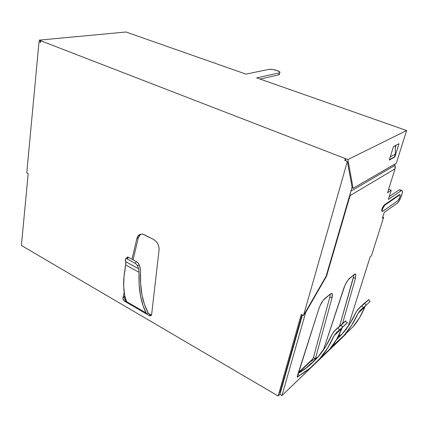 <?xml version="1.0" encoding="UTF-8"?>
<svg xmlns="http://www.w3.org/2000/svg" width="428" height="428" viewBox="0 0 428 428"><rect width="100%" height="100%" fill="white"/><g stroke="black" fill="none" stroke-linecap="round" stroke-linejoin="round"><path stroke-width="0.64" d="M313.408 357.653L311.477 361.109L313.408 357.653L315.388 358.728L331.962 297.979L315.388 358.728L313.408 357.653L329.865 296.946L331.962 297.979L332.412 295.577L332.256 294.004L331.513 293.485L330.277 294.106L323.268 300.253L320 305.849L318.812 308.93L297.428 375.656L297.225 376.533L297.562 377.202L299.563 375.436C306.817 371.269 313.473 365.774 319.534 358.942C325.173 352.613 330.041 344.856 334.134 335.675L341.854 328.453L342.266 327.548L341.854 328.453L334.134 335.675L336.654 332.294L339.559 329.886L336.654 332.294M256.639 77.864L406.6 130.529L396.328 163.207L353.105 188.299L347.889 159.574L406.6 130.529L396.328 163.207L353.105 188.299L351.918 187.817L353.105 188.299L347.889 159.574L39.173 40.141L40.58 42.185L39.173 40.141L126.025 31.998L39.173 40.141L345.348 158.59L344.824 160.452L347.359 161.442L303.479 315.554L301.253 314.403L278.157 396.002L21.4 245.485L28.178 173.645L26.766 172.917L39.028 41.693L40.569 42.292L40.719 40.735L40.569 42.292L39.028 41.693L26.766 172.917L28.178 173.645L21.4 245.485L278.157 396.002L301.253 314.403L303.479 315.554L347.359 161.442L352.094 187.229L326.125 276.135L303.479 315.554L326.125 276.135L352.094 187.229L347.359 161.442L344.824 160.452L345.348 158.59L347.889 159.574L406.6 130.529L256.639 77.864L279.238 72.899L256.639 77.864M311.274 363.121L305.528 368.583L311.274 363.121M280.442 392.433L302.425 315.008L280.442 392.433L279.864 392.984L280.442 392.433L279.901 394.338L278.157 396.002L279.901 394.338L280.442 392.433M388.426 189.92L389.148 189.454L391.245 190.283L387.554 192.702L391.245 190.283L388.356 199.4L401.261 190.679L402.036 190.53L402.379 191.359L402.245 193.033L400.699 197.811L398.297 202.096L397.211 203.23L384.248 212.395L382.37 218.323L384.248 212.395L397.211 203.23C398.81 201.813 400.292 199.164 401.657 195.296C402.395 192.937 402.571 191.396 402.192 190.679L399.244 189.882L400.18 189.888L399.244 189.882L389.255 196.57L399.244 189.882L401.261 190.679L388.356 199.4L391.245 190.283L389.148 189.454L388.426 189.92M323.696 349.157L324.445 348.445L323.696 349.157M353.967 274.696L353.458 277.467L355.459 278.409L342.56 323.424L355.459 278.409L353.458 277.467L339.591 326.147L353.935 275.167M298.198 373.253L310.198 361.911L298.198 373.253M364.758 302.89L359.012 308.203L356.107 312.076L349.863 323.782L342.127 334.081C347.525 328.062 352.185 320.733 356.107 312.076M364.747 302.901L368.829 299.488L368.588 299.76L370.177 301.478L366.17 305.223L370.177 301.478L368.588 299.76L364.635 303.415L366.17 305.223L365.635 305.704L363.329 307.689L361.799 305.876L359.012 308.203L368.829 299.488L357.343 309.963M360.536 310.006L363.329 307.689L360.536 310.006L358.113 313.237L364.902 306.881L365.335 305.972L364.902 306.881L358.113 313.237C354.143 321.968 349.441 329.373 344 335.461L351.8 325.05L358.113 313.237M331.529 346.937L344 335.461L334.91 344.294M352.918 326.896L359.648 317.576L364.902 306.881C361.676 314.815 357.68 321.487 352.918 326.896L344.107 335.338M342.202 333.99L337.965 337.023M318.111 356.818L310.198 361.911M298.134 373.462C305.191 369.407 311.67 364.067 317.571 357.444C323.167 351.185 327.987 343.502 332.037 334.402L325.58 346.691L317.571 357.444L308.214 366.486L298.134 373.462M341.651 324.242L335.049 330.346L332.037 334.402M347.188 322.835L339.559 329.886L337.949 327.934L345.819 320.775L335.049 330.346L340.998 325.285L342.614 327.227L347.178 322.969L345.498 321.123L340.998 325.285L342.614 327.227L342.02 327.768L339.559 329.886L337.949 327.934L333.316 332.182M329.646 349.237L336.52 339.591L341.854 328.453C338.591 336.74 334.519 343.668 329.646 349.237L320.107 358.284M126.886 257.319L127.218 257.041L128.561 257.362L136.457 261.647L128.561 257.362L127.02 258.86L135.061 263.241L127.02 258.86L125.677 258.533L125.351 258.812L125.779 261.749L125.682 264.948L124.018 276.338L123.692 286.514C123.43 280.506 124.093 273.321 125.682 264.948L139.03 272.299L138.597 268.773L137.693 266.093L136.682 264.536L135.061 263.241L136.457 261.647L138.078 262.942L139.084 264.499L140.411 269.148L140.496 271.411C140.207 280.511 140.71 288.37 142.005 294.978C143.262 301.473 145.081 306.967 147.457 311.466L148.088 313.323L150.463 314.703L149.099 315.516L126.875 302.58L126.447 301.521C124.858 297.455 123.938 292.458 123.692 286.514L124.671 295.304L126.875 302.58L124.591 301.248L126.083 300.542C124.757 299.654 124.184 298.444 124.366 296.909L122.97 297.663L122.932 298.637L123.227 299.67L124.591 301.248L149.099 315.516L150.779 315.687L151.656 314.302L159.077 249.92L158.932 246.908L157.868 243.906L156.043 241.333L153.706 239.562L144.504 234.806L142.037 234.095L139.747 234.512L137.955 235.994L136.907 238.326L131.995 259.229L136.907 238.326L138.33 237.69L133.108 259.828L138.33 237.69L139.384 235.357M398.992 143.733L393.45 146.638L389.298 160.051L394.867 156.937L398.992 143.733L394.867 156.937L389.298 160.051L393.45 146.638L398.992 143.733M345.765 160.821L345.348 158.59L345.765 160.821M395.312 147.59L396.028 145.285L395.312 147.59M126.025 31.998L245.972 74.119L268.912 69.373L272.502 69.454L276.986 70.508L279.784 71.931L279.96 72.519L279.238 72.899L278.783 74.857L260.026 79.057L278.783 74.857L279.238 72.899C280.484 72.541 280.174 71.909 278.291 71.011L276.986 70.508C273.706 69.486 271.015 69.106 268.912 69.373L245.972 74.119L126.025 31.998M279.505 74.472L278.783 74.857C279.693 74.627 279.789 74.221 279.067 73.643M124.195 292.447L122.97 297.663L124.195 292.447M345.664 334.327L281.972 395.547L279.901 394.338L281.972 395.547L305.704 312.44L326.537 276.167L350.093 195.591L395.071 168.803L387.554 192.702L395.071 168.803L350.093 195.591L326.537 276.167L326.168 275.99L326.537 276.167L305.704 312.44L305.367 312.269L305.704 312.44L281.972 395.547L345.664 334.327M383.595 217.44L371.45 255.751L370.209 256.752L348.21 326.28L370.209 256.752L371.45 255.751L383.595 217.44L382.76 217.092L383.595 217.44L382.37 218.323L383.595 217.44M399.581 194.649L384.162 205.033L382.418 207.698L381.685 210.02L381.851 211.181M355.459 278.409L355.877 274.562L355.267 274L354.191 274.509L348.012 279.949L345.022 285.144L323.44 349.927L343.882 288.049C345.482 283.625 347.333 280.41 349.441 278.403L354.191 274.509L355.834 274.45L355.459 278.409M339.602 333.76L338.826 336.451L339.607 333.749M302.034 314.81L279.864 392.984L302.034 314.81M127.218 257.041L128.561 257.362L127.02 258.86L125.677 258.533L125.318 259.336L125.886 263.236L125.682 264.948L139.03 272.299C138.747 281.496 139.255 289.435 140.555 296.128C141.829 302.74 143.669 308.342 146.076 312.932L146.724 314.131L148.088 313.323L151.341 315.003M124.703 295.464L124.473 296.449L124.703 295.464M382.033 211.186L381.728 211.063L381.958 208.923L382.477 209.142L381.958 208.923L384.162 205.033L384.681 205.247L382.477 209.142L382.247 211.277L382.776 211.293L397.853 200.732L399.474 198.218L400.191 195.997L400.25 195.227L399.725 194.922L384.681 205.247L384.162 205.033L399.217 194.724L399.725 194.922L384.681 205.247L383.52 206.74L382.477 209.142L382.172 211.025L382.776 211.293L397.853 200.732L399.918 197.046L400.164 194.922L399.217 194.724L399.923 194.826M350.318 193.301L350.093 195.591L350.318 193.301M395.033 165.336L394.659 164.175L395.033 165.336L350.955 191.113L395.033 165.336L395.071 168.803L395.322 167.086L395.033 165.336M394.493 156.798L394.867 156.937L394.493 156.798M389.41 159.687L394.472 156.867L389.41 159.687M390.266 156.916L395.328 154.128L394.472 156.867L395.328 154.128L390.266 156.916M395.312 145.664L395.328 154.128L395.312 145.664M143.182 234.287L153.706 239.562C157.445 241.911 159.237 245.367 159.077 249.92L151.656 314.302C151.432 315.495 150.763 315.982 149.639 315.752L149.099 315.516L150.463 314.703M125.779 261.749L138.597 268.773L137.693 266.093L139.084 264.499L139.983 267.179L140.496 271.411L140.63 283.823L142.005 294.978L144.541 304.666L148.147 312.729L148.088 313.323L146.724 314.131L143.107 305.94L140.555 296.128L139.175 284.845L139.03 272.299L138.597 268.773L125.779 261.749M126.918 258.202L126.854 257.843L126.918 258.202M140.561 234.223L138.33 237.69L136.907 238.326C137.896 235.004 139.983 233.656 143.177 234.287M149.639 315.752L151.453 315.008M124.366 296.909L122.97 297.663C122.82 299.461 123.526 300.729 125.099 301.467C122.365 299.065 122.28 297.412 124.832 296.513L122.97 297.663C122.783 299.14 123.323 300.333 124.591 301.248L125.982 300.483C124.719 299.573 124.179 298.38 124.366 296.909C124.179 298.38 124.719 299.573 125.982 300.483M126.356 301.291L125.099 301.467L126.201 300.863L125.099 301.467L125.928 301.494M137.693 266.093L139.084 264.499L138.078 262.942L136.457 261.647L135.061 263.241L136.682 264.536L137.693 266.093M334.134 335.675L327.613 348.076L319.534 358.942L310.107 368.107L299.563 375.436L297.813 374.452L299.563 375.436L298.043 376.881L297.241 376.426L298.043 376.881L297.235 376.961L318.812 308.93C320.465 304.249 322.482 300.788 324.868 298.53L330.277 294.106C331.309 293.282 331.989 293.282 332.299 294.111L331.962 297.979L329.865 296.946L330.325 294.063M313.457 357.498L315.431 358.573L313.457 357.498L329.865 296.946M341.64 324.253L345.412 321.08M342.127 334.081L336.226 340.089M323.873 349.302L323.595 349.467M364.635 303.415L366.17 305.223L363.329 307.689L361.799 305.876L364.635 303.415M347.493 322.616L347.178 322.969L345.498 321.123L345.819 320.775L345.407 321.086M281.581 388.426L302.371 314.981M325.259 347.194L323.926 348.451M312.975 358.787L298.434 372.515M281.052 388.795L281.506 388.496M148.099 313.232L151.063 314.955M401.683 190.481L400.18 189.888M381.728 211.063L382.247 211.277M126.447 301.521L146.076 312.932M128.031 257.121L126.49 258.619M331.17 293.56L332.299 294.111M354.973 274.043L355.834 274.45"/></g></svg>
